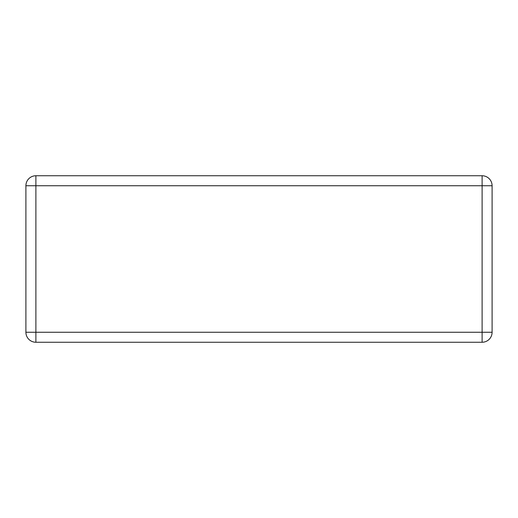 <?xml version="1.0" encoding="UTF-8"?>
<svg xmlns="http://www.w3.org/2000/svg" width="518" height="518" viewBox="0 0 518 518"><rect width="100%" height="100%" fill="white"/><g stroke="black" fill="none" stroke-linecap="round" stroke-linejoin="round"><path stroke-width="0.78" d="M492.1 185.742A9.991 9.991 0 0 0 482.109 175.751L35.891 175.751A9.991 9.991 0 0 0 25.9 185.742L25.9 332.258A9.991 9.991 0 0 0 35.891 342.249L482.109 342.249A9.991 9.991 0 0 0 492.1 332.258L492.1 185.742A9.991 9.991 0 0 0 482.109 175.751L482.109 185.742L492.1 185.742M492.1 332.258L482.109 332.258L482.109 185.742L35.891 185.742L35.891 175.751M25.9 185.742L35.891 185.742L35.891 332.258L25.9 332.258M35.891 342.249L35.891 332.258L482.109 332.258L482.109 342.249"/></g></svg>
